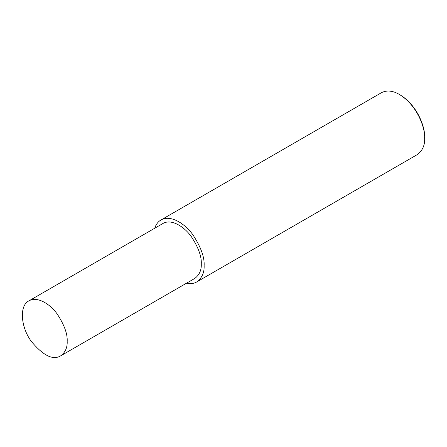 <?xml version="1.0" encoding="UTF-8"?>
<svg xmlns="http://www.w3.org/2000/svg" width="447" height="447" viewBox="0 0 447 447"><rect width="100%" height="100%" fill="white"/><g stroke="black" fill="none" stroke-linecap="round" stroke-linejoin="round"><path stroke-width="0.67" d="M186.472 283.219C190.629 284.001 194.048 283.577 196.725 281.945L417.241 154.634C422.476 150.762 424.941 145.309 424.65 138.257L424.65 137.346C425.237 127.306 417.459 105.369 400.149 94.909L399.355 94.451C392.779 90.601 386.817 90.009 381.475 92.68L160.954 219.997C158.093 221.645 156.014 224.394 154.723 228.238M424.65 138.257C425.253 127.892 417.224 105.246 399.355 94.451M196.725 281.945C201.955 278.079 204.424 272.62 204.134 265.574C204.603 257.209 200.859 246.951 192.897 234.809C184.969 223.556 170.402 214.381 160.954 219.997M60.613 355.885L194.713 278.464C199.356 275.028 201.547 270.184 201.284 263.931C201.703 256.505 198.379 247.403 191.316 236.625C184.281 226.64 171.352 218.494 162.965 223.478L28.865 300.904C19.243 305.441 20.618 326.818 31.173 341.212C43.119 355.588 52.93 360.478 60.613 355.885C65.256 352.454 67.447 347.61 67.184 341.352C67.603 333.926 64.284 324.829 57.216 314.045C50.181 304.061 37.252 295.92 28.865 300.904"/></g></svg>
